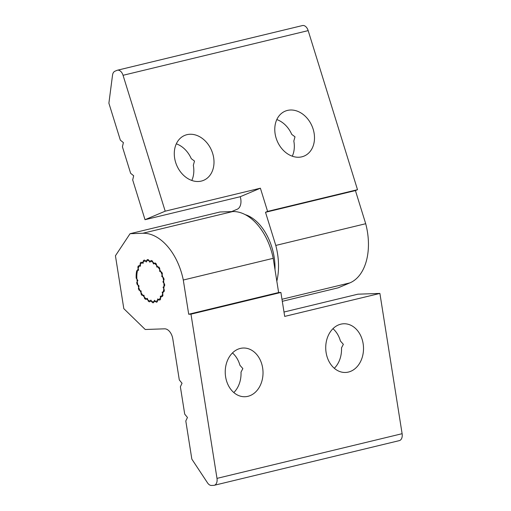 <?xml version="1.0" encoding="UTF-8"?>
<svg xmlns="http://www.w3.org/2000/svg" width="511" height="511" viewBox="0 0 511 511"><rect width="100%" height="100%" fill="white"/><g stroke="black" fill="none" stroke-linecap="round" stroke-linejoin="round"><path stroke-width="0.77" d="M283.995 312.023L357.917 294.183L379.897 293.429L284.691 316.405L280.897 292.458L278.623 292.535L273.206 258.323A52.218 32.576 -103.6 0 0 232.722 211.554L219.979 211.995L130.062 233.699L142.812 233.259A52.218 32.576 76.4 0 1 183.289 280.028L188.706 314.239L190.98 314.163L216.99 478.379A6.962 4.344 76.4 0 1 214.224 485.297A6.962 4.344 76.4 0 1 213.675 485.373L211.452 485.45A6.962 4.344 76.4 0 1 207.536 482.882L191.842 459.134L185.8 420.975L187.454 417.474L184.714 414.134L180.377 386.763L182.037 383.263L179.297 379.922L172.795 338.863A10.444 6.515 -103.6 0 0 164.574 328.829L145.233 329.493L123.815 308.657L115.435 255.768L130.062 233.699M278.623 292.535L188.706 314.239M280.897 292.458L190.98 314.163M273.206 258.323L183.289 280.028M334.315 368.297A24.368 18.888 88 0 0 341.508 347.87L343.354 344.331L340.428 341.029A24.368 18.888 88 0 0 332.955 328.694M326.842 355.963A24.368 18.888 -92 0 1 340.831 324.172A24.368 18.888 -92 0 1 343.788 323.763A24.368 18.888 -92 0 1 363.5 347.467A24.368 18.888 -92 0 1 345.462 372.468A24.368 18.888 -92 0 1 326.842 355.963M233.821 392.55A24.368 18.888 88 0 0 241.013 372.129L242.859 368.584L239.934 365.282A24.368 18.888 88 0 0 232.46 352.948M226.347 380.216A24.368 18.888 -92 0 1 240.336 348.425A24.368 18.888 -92 0 1 243.293 348.023A24.368 18.888 -92 0 1 263.005 371.727A24.368 18.888 -92 0 1 244.967 396.728A24.368 18.888 -92 0 1 226.347 380.216M153.645 301.682A20.887 13.03 76.4 0 1 137.44 282.915A20.887 13.03 76.4 0 1 145.494 260.853A20.887 13.03 76.4 0 1 147.142 260.629A20.887 13.03 76.4 0 1 163.348 279.396A20.887 13.03 76.4 0 1 155.293 301.458A20.887 13.03 76.4 0 1 153.645 301.682M379.897 293.429L402.112 433.698A6.962 4.344 76.4 0 1 399.347 440.616L214.224 485.297M137.881 280.456L136.712 282.583A21.928 13.682 76.4 0 0 137.082 284.308L139.043 285.898L138.398 288.587A21.928 13.682 76.4 0 0 139.056 290.191L141.125 290.963L141.062 293.985A21.928 13.682 76.4 0 0 141.956 295.339L143.955 295.23L144.472 298.347A21.928 13.682 76.4 0 0 145.539 299.337L147.309 298.354L148.369 301.318A21.928 13.682 76.4 0 0 149.512 301.867L150.911 300.085L152.425 302.653A21.928 13.682 76.4 0 0 153.556 302.716L154.469 300.289L156.321 302.244A21.928 13.682 76.4 0 0 157.343 301.816L157.701 298.935L159.739 300.129A21.928 13.682 76.4 0 0 160.575 299.248L160.339 296.144L162.396 296.482A21.928 13.682 76.4 0 0 162.977 295.211L162.172 292.139L164.082 291.589A21.928 13.682 76.4 0 0 164.357 290.037L163.054 287.246L164.657 285.847A21.928 13.682 76.4 0 0 164.612 284.142L162.907 281.855L164.076 279.728A21.928 13.682 76.4 0 0 163.712 278.003L161.744 276.413L162.389 273.73A21.928 13.682 76.4 0 0 161.732 272.127L159.668 271.354L159.732 268.326A21.928 13.682 76.4 0 0 158.832 266.978L156.839 267.087L156.315 263.963A21.928 13.682 76.4 0 0 155.255 262.973L153.485 263.957L152.419 260.993A21.928 13.682 76.4 0 0 151.282 260.45L149.883 262.226L148.362 259.658A21.928 13.682 76.4 0 0 147.232 259.594L146.318 262.028L144.466 260.067A21.928 13.682 76.4 0 0 143.444 260.495L143.086 263.376L141.055 262.181A21.928 13.682 76.4 0 0 140.218 263.063L140.448 266.167L138.398 265.835A21.928 13.682 76.4 0 0 137.817 267.1L138.615 270.172L136.712 270.728A21.928 13.682 76.4 0 0 136.181 278.169L137.881 280.456M162.172 292.139L163.245 291.883M163.054 287.246L163.942 287.029M162.907 281.855L163.718 281.663M161.744 276.413L162.549 276.215M159.668 271.354L160.524 271.143M156.839 267.087L157.835 266.844M245.248 214.646A45.255 28.233 76.4 0 1 275.001 269.667M260.393 188.201L240.227 196.722L145.022 219.698L165.194 211.177L260.393 188.201L267.592 211.401L265.509 212.282L275.787 245.427A52.218 32.576 76.4 0 1 276.821 281.165M231.643 211.592L237.264 209.223A10.444 6.515 -103.6 0 0 240.227 196.722M265.509 212.282L355.426 190.577L357.508 189.696L308.171 30.615A6.962 4.344 -103.6 0 0 302.506 25.55L117.383 70.231A6.962 4.344 -103.6 0 0 116.962 70.371L114.918 71.233A6.962 4.344 -103.6 0 0 112.522 75.187L108.888 103.19L120.353 140.161L123.4 142.62L122.41 146.785L130.631 173.299L133.678 175.765L132.688 179.929L145.022 219.698M267.592 211.401L357.508 189.696M275.787 245.427L365.704 223.722L355.426 190.577M282.296 301.311L338.212 287.814L349.907 282.877A52.218 32.576 -103.6 0 0 365.704 223.722M191.797 180.46A24.368 18.945 67.1 0 0 193.324 165.296L194.506 161.08L191.267 158.666A24.368 18.945 67.1 0 0 176.321 143.821M211.439 150.145A24.368 18.945 -112.9 0 1 203.627 180.326A24.368 18.945 -112.9 0 1 201.334 181.079A24.368 18.945 -112.9 0 1 176.123 163.814A24.368 18.945 -112.9 0 1 184.656 135.434A24.368 18.945 -112.9 0 1 211.439 150.145M292.292 156.206A24.368 18.945 67.1 0 0 293.819 141.036L295 136.827L291.762 134.412A24.368 18.945 67.1 0 0 276.815 119.568M311.934 125.891A24.368 18.945 -112.9 0 1 304.122 156.072A24.368 18.945 -112.9 0 1 301.829 156.826A24.368 18.945 -112.9 0 1 276.617 139.56A24.368 18.945 -112.9 0 1 285.151 111.181A24.368 18.945 -112.9 0 1 311.934 125.891M165.194 211.177L123.049 75.296A6.962 4.344 -103.6 0 0 117.383 70.231M232.722 211.554L142.812 233.259M402.112 433.698L216.99 478.379M281.976 299.274L349.907 282.877M123.049 75.296L308.171 30.615"/></g></svg>
